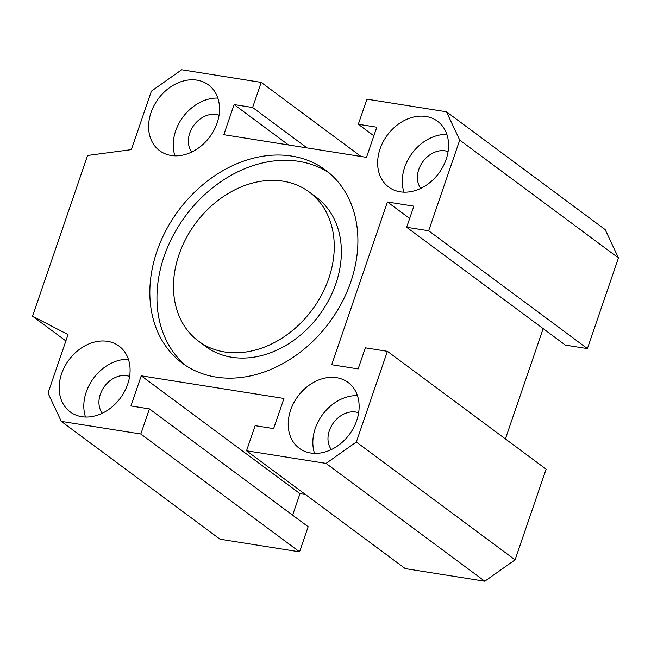 <?xml version="1.0" encoding="UTF-8"?>
<svg xmlns="http://www.w3.org/2000/svg" width="651" height="651" viewBox="0 0 651 651"><rect width="100%" height="100%" fill="white"/><g stroke="black" fill="none" stroke-linecap="round" stroke-linejoin="round"><path stroke-width="0.98" d="M309.233 192.004L316.345 197.286A92.873 72.587 126.6 0 1 328.836 299.965A92.873 72.587 126.6 0 1 231.748 357.253A92.873 72.587 126.6 0 1 205.626 346.438L198.506 341.157A92.873 72.587 -53.4 0 0 224.636 351.971A92.873 72.587 -53.4 0 0 321.716 294.683A92.873 72.587 -53.4 0 0 309.233 192.004A92.873 72.587 -53.4 0 0 195.585 223.317A92.873 72.587 -53.4 0 0 198.506 341.157M328.991 172.824A120.191 93.931 -53.4 0 0 185.559 215.872A120.191 93.931 -53.4 0 0 185.861 365.618M216.034 377.092A120.191 93.931 126.6 0 1 182.223 363.087A120.191 93.931 126.6 0 1 178.447 210.59A120.191 93.931 126.6 0 1 325.516 170.074A120.191 93.931 126.6 0 1 341.677 302.943A120.191 93.931 126.6 0 1 216.034 377.092M261.206 82.384L252.612 107.496L234.108 104.567L223.789 134.7L366.497 157.347L376.815 127.205L358.319 124.276L366.92 99.155L446.44 111.777L459.72 140.079L428.667 230.763L406.647 227.272L413.865 206.172L387.443 201.981L331.717 364.731L358.148 368.922L365.374 347.829L387.394 351.32L356.341 442.005L326.053 463.398L246.534 450.777L255.127 425.664L273.632 428.594L283.95 398.461L141.243 375.814L130.924 405.955L149.421 408.885L140.819 434.005L61.3 421.384L48.019 393.082L68.046 334.598L32.55 316.199L87.584 155.459L131.372 149.632L151.398 91.156L181.686 69.763L261.206 82.384L361.012 156.476M81.733 416.681A40.972 32.021 126.6 0 1 70.21 411.912A40.972 32.021 126.6 0 1 68.925 359.922A40.972 32.021 126.6 0 1 119.06 346.112A40.972 32.021 126.6 0 1 124.569 391.406A40.972 32.021 126.6 0 1 81.733 416.681M151.032 112.566A40.972 32.021 126.6 0 1 208.491 84.907A40.972 32.021 126.6 0 1 209.777 136.897A40.972 32.021 126.6 0 1 159.641 150.706A40.972 32.021 126.6 0 1 151.032 112.566M426.006 116.48A40.972 32.021 126.6 0 1 437.529 121.249A40.972 32.021 126.6 0 1 438.815 173.239A40.972 32.021 126.6 0 1 388.68 187.049A40.972 32.021 126.6 0 1 383.17 141.755A40.972 32.021 126.6 0 1 426.006 116.48M356.707 420.595A40.972 32.021 126.6 0 1 299.248 448.254A40.972 32.021 126.6 0 1 297.963 396.264A40.972 32.021 126.6 0 1 348.098 382.454A40.972 32.021 126.6 0 1 356.707 420.595M406.647 227.272L565.377 345.111L587.397 348.602L618.45 257.918L605.17 229.616L446.44 111.777M505.396 438.92L543.162 328.617M246.534 450.777L405.264 568.616L484.783 581.237L515.079 559.844L546.124 469.159L387.394 351.32M292.6 515.177L299.973 493.653L305.457 494.524M61.3 421.384L220.03 539.223L299.558 551.845L308.151 526.724L149.421 408.885M314.547 453.381A40.972 32.021 126.6 0 1 322.595 414.549A40.972 32.021 126.6 0 1 357.432 395.613M358.644 412.799A23.493 18.358 -53.4 0 0 333.564 422.694A23.493 18.358 -53.4 0 0 331.351 449.564M403.978 192.175A40.972 32.021 126.6 0 1 412.026 153.351A40.972 32.021 126.6 0 1 446.863 134.415M448.075 151.602A23.493 18.358 -53.4 0 0 422.995 161.497A23.493 18.358 -53.4 0 0 420.782 188.367M174.94 155.833A40.972 32.021 126.6 0 1 175.664 130.851A40.972 32.021 126.6 0 1 217.816 98.065M219.037 115.26A23.493 18.358 -53.4 0 0 193.957 125.147A23.493 18.358 -53.4 0 0 191.744 152.017M85.509 417.031A40.972 32.021 126.6 0 1 93.557 378.207A40.972 32.021 126.6 0 1 128.393 359.271M129.606 376.457A23.493 18.358 -53.4 0 0 104.526 386.352A23.493 18.358 -53.4 0 0 102.313 413.222M32.55 316.199L65.873 340.937M140.819 434.005L299.558 551.845M141.243 375.814L299.973 493.653M326.053 463.398L484.783 581.237M356.341 442.005L515.079 559.844M387.443 201.981L409.658 218.476M428.667 230.763L587.397 348.602M459.72 140.079L618.45 257.918M358.319 124.276L373.869 135.823M234.108 104.567L288.548 144.978M252.612 107.496L307.052 147.915"/></g></svg>
